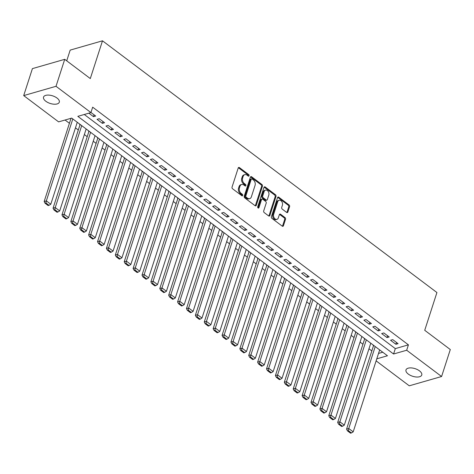<?xml version="1.0" encoding="UTF-8"?>
<svg xmlns="http://www.w3.org/2000/svg" width="474" height="474" viewBox="0 0 474 474"><rect width="100%" height="100%" fill="white"/><g stroke="black" fill="none" stroke-linecap="round" stroke-linejoin="round"><path stroke-width="0.71" d="M249.075 175.783A0.889 0.634 73.9 0 0 248.708 174.58L239.429 167.6A1.268 0.907 73.9 0 0 238.736 167.435A1.268 0.907 73.9 0 0 238.215 167.997L232.059 187.064A1.268 0.907 73.9 0 0 232.586 188.776L241.864 195.762A0.889 0.634 73.9 0 0 242.344 194.275L241.142 193.374A4.065 2.897 73.9 0 1 239.447 187.882L239.957 186.294A4.065 2.897 73.9 0 1 241.627 184.487A4.065 2.897 73.9 0 1 243.843 185.008L245.046 185.909A0.889 0.634 73.9 0 0 245.526 184.427L244.323 183.527A4.065 2.897 73.9 0 1 242.623 178.034L243.138 176.447A4.065 2.897 73.9 0 1 244.809 174.639A4.065 2.897 73.9 0 1 247.025 175.161L248.228 176.061A0.889 0.634 73.9 0 0 249.075 175.783M248.198 176.044A0.889 0.634 73.9 0 0 247.831 174.829L238.558 167.849A1.268 0.907 73.9 0 0 238.345 167.725M241.841 195.738A0.889 0.634 73.9 0 0 241.841 195.732A0.889 0.634 73.9 0 0 241.467 194.53L240.271 193.623L241.142 193.374M245.022 185.891A0.889 0.634 73.9 0 0 245.022 185.879A0.889 0.634 73.9 0 0 244.649 184.682L243.452 183.776L244.323 183.527M408.28 374.069A8.283 3.999 17.9 0 1 405.987 369.916A8.283 3.999 17.9 0 1 411.361 367.913A8.283 3.999 17.9 0 1 419.46 370.852A8.283 3.999 17.9 0 1 421.753 375.005A8.283 3.999 17.9 0 1 416.379 377.008A8.283 3.999 17.9 0 1 408.28 374.069M45.83 101.258A8.283 3.999 17.9 0 1 43.537 97.105A8.283 3.999 17.9 0 1 48.911 95.102A8.283 3.999 17.9 0 1 57.01 98.041A8.283 3.999 17.9 0 1 59.303 102.194A8.283 3.999 17.9 0 1 53.929 104.197A8.283 3.999 17.9 0 1 45.83 101.258M286.651 212.423A1.268 0.907 73.9 0 0 287.345 212.583A1.268 0.907 73.9 0 0 287.866 212.02L289.596 206.67A1.268 0.907 73.9 0 0 289.063 204.958L278.759 197.202A1.268 0.907 73.9 0 0 278.066 197.042A1.268 0.907 73.9 0 0 277.545 197.605L271.389 216.665A1.268 0.907 73.9 0 0 271.922 218.384L282.22 226.134A1.268 0.907 73.9 0 0 282.913 226.299A1.268 0.907 73.9 0 0 283.434 225.737L285.526 219.272A1.268 0.907 73.9 0 0 284.993 217.56L280.584 214.242A1.268 0.907 73.9 0 0 279.891 214.076A1.268 0.907 73.9 0 0 279.37 214.639L278.333 217.844A3.401 2.417 73.9 0 1 276.94 219.355A3.401 2.417 73.9 0 1 274.233 217.993A3.401 2.417 73.9 0 1 273.664 214.331L277.717 201.782A3.401 2.417 73.9 0 1 279.109 200.271A3.401 2.417 73.9 0 1 281.817 201.634A3.401 2.417 73.9 0 1 282.386 205.295L281.71 207.387A1.268 0.907 73.9 0 0 282.243 209.105L286.651 212.423M376.783 358.842L387.465 355.767L71.71 118.103L58.61 121.871L23.7 95.594L32.41 68.623L64.725 59.321L90.297 78.571L102.497 40.811L436.927 292.535L424.728 330.295L450.3 349.545L441.59 376.516L409.275 385.812L376.131 360.868M64.725 59.321L56.015 86.298L90.925 112.575L77.825 116.343L393.574 354.007L406.68 350.239L441.59 376.516M84.271 114.489L395.322 348.615L408.422 344.841L92.667 107.177L90.925 112.575M408.422 344.841L406.68 350.239M262.442 186.235A1.268 0.907 73.9 0 0 261.909 184.516L251.611 176.766A1.268 0.907 73.9 0 0 250.918 176.601A1.268 0.907 73.9 0 0 250.396 177.169L244.234 196.23A1.268 0.907 73.9 0 0 244.768 197.942L255.071 205.698A1.268 0.907 73.9 0 0 255.764 205.858A1.268 0.907 73.9 0 0 256.286 205.295L262.442 186.235L261.571 186.489A1.268 0.907 73.9 0 0 261.038 184.771L250.734 177.015A1.268 0.907 73.9 0 0 250.527 176.897M265.185 186.981L275.489 194.737A1.268 0.907 73.9 0 1 276.016 196.455L269.86 215.516A1.268 0.907 73.9 0 1 269.339 216.079A1.268 0.907 73.9 0 1 268.645 215.919L264.237 212.601A1.268 0.907 73.9 0 1 263.704 210.883L266.204 203.15A1.268 0.907 73.9 0 0 265.671 201.438L262.744 199.234A1.268 0.907 73.9 0 0 262.051 199.074A1.268 0.907 73.9 0 0 261.529 199.637L258.934 207.683A0.889 0.634 73.9 0 1 257.708 206.765L263.971 187.384A1.268 0.907 73.9 0 1 264.492 186.821A1.268 0.907 73.9 0 1 265.185 186.981L264.308 187.236L274.612 194.992L275.489 194.737M373.423 345.196L373.097 345.291L373.542 345.623M364.524 338.501L364.204 338.596L364.648 338.928M355.63 331.806L355.31 331.901L355.755 332.238M346.737 325.111L346.417 325.205L346.861 325.543M337.844 318.415L337.518 318.51L337.962 318.848M328.95 311.726L328.624 311.815L329.069 312.153M320.057 305.031L319.731 305.12L320.175 305.457M311.157 298.336L310.837 298.424L311.282 298.762M302.264 291.64L301.944 291.735L302.388 292.067M293.37 284.945L293.05 285.04L293.495 285.372M284.477 278.25L284.151 278.345L284.596 278.676M275.584 271.555L275.258 271.649L275.702 271.981M266.69 264.859L266.364 264.954L266.809 265.286M257.797 258.164L257.471 258.259L257.915 258.591M248.897 251.469L248.577 251.564L249.022 251.895M240.004 244.774L239.684 244.868L240.128 245.206M231.111 238.078L230.785 238.173L231.229 238.511M222.217 231.383L221.891 231.478L222.336 231.816M213.324 224.694L212.998 224.783L213.442 225.12M204.43 217.999L204.104 218.087L204.549 218.425M195.531 211.303L195.211 211.392L195.655 211.73M186.638 204.608L186.318 204.703L186.762 205.035M177.744 197.913L177.418 198.008L177.863 198.339M168.851 191.218L168.525 191.312L168.969 191.644M159.957 184.522L159.631 184.617L160.076 184.949M151.064 177.827L150.738 177.922L151.182 178.254M142.164 171.132L141.845 171.227L142.289 171.558M133.271 164.437L132.951 164.531L133.395 164.863M124.378 157.741L124.052 157.836L124.496 158.174M115.484 151.046L115.158 151.141L115.603 151.479M106.591 144.351L106.265 144.446L106.709 144.783M97.697 137.661L97.371 137.75L97.816 138.088M88.798 130.966L88.478 131.055L88.922 131.393M79.905 124.271L79.585 124.36L80.029 124.698M88.857 113.168L93.491 116.657L95.677 116.029L90.955 112.48M104.57 122.725L99.232 118.707L97.052 119.335L102.384 123.353L104.57 122.725M113.464 129.42L108.125 125.403L105.945 126.031L111.283 130.048L113.464 129.42M122.357 136.115L117.025 132.098L114.838 132.726L120.177 136.743L122.357 136.115M131.251 142.81L125.918 138.793L123.732 139.421L129.07 143.438L131.251 142.81M140.15 149.506L134.812 145.488L132.625 146.116L137.964 150.134L140.15 149.506M149.043 156.201L143.705 152.184L141.525 152.812L146.857 156.829L149.043 156.201M157.937 162.896L152.598 158.879L150.418 159.507L155.75 163.524L157.937 162.896M166.83 169.585L161.492 165.568L159.311 166.202L164.65 170.213L166.83 169.585M175.724 176.281L170.391 172.263L168.205 172.892L173.543 176.909L175.724 176.281M184.617 182.976L179.285 178.959L177.098 179.587L182.437 183.604L184.617 182.976M193.516 189.671L188.178 185.654L185.992 186.282L191.33 190.299L193.516 189.671M202.41 196.366L197.071 192.349L194.891 192.977L200.224 196.994L202.41 196.366M211.303 203.062L205.965 199.044L203.784 199.673L209.117 203.69L211.303 203.062M220.197 209.757L214.858 205.74L212.678 206.368L218.016 210.385L220.197 209.757M229.09 216.452L223.758 212.435L221.571 213.063L226.91 217.08L229.09 216.452M237.984 223.147L232.651 219.13L230.465 219.758L235.803 223.775L237.984 223.147M246.883 229.843L241.544 225.825L239.358 226.453L244.697 230.471L246.883 229.843M255.776 236.538L250.438 232.521L248.258 233.149L253.59 237.166L255.776 236.538M264.67 243.233L259.331 239.216L257.151 239.844L262.483 243.861L264.67 243.233M273.563 249.928L268.225 245.911L266.044 246.539L271.383 250.556L273.563 249.928M282.457 256.618L277.124 252.601L274.938 253.234L280.276 257.246L282.457 256.618M291.35 263.313L286.018 259.296L283.831 259.924L289.17 263.941L291.35 263.313M300.249 270.008L294.911 265.991L292.725 266.619L298.063 270.636L300.249 270.008M309.143 276.703L303.804 272.686L301.624 273.314L306.956 277.331L309.143 276.703M318.036 283.399L312.698 279.382L310.517 280.01L315.85 284.027L318.036 283.399M326.93 290.094L321.591 286.077L319.411 286.705L324.749 290.722L326.93 290.094M335.823 296.789L330.491 292.772L328.304 293.4L333.643 297.417L335.823 296.789M344.716 303.484L339.384 299.467L337.198 300.095L342.536 304.112L344.716 303.484M353.616 310.18L348.277 306.163L346.091 306.791L351.43 310.808L353.616 310.18M362.509 316.875L357.171 312.858L354.99 313.486L360.323 317.503L362.509 316.875M371.403 323.57L366.064 319.553L363.884 320.181L369.216 324.198L371.403 323.57M380.296 330.265L374.958 326.248L372.777 326.876L378.116 330.893L380.296 330.265M389.19 336.961L383.857 332.944L381.671 333.572L387.009 337.589L389.19 336.961M390.564 340.267L395.903 344.278L398.083 343.65L392.75 339.633L390.564 340.267M65.056 120.017L69.423 123.299M75.461 127.85L78.317 129.995M84.354 134.545L87.21 136.69M93.248 141.24L96.103 143.385M102.147 147.935L104.997 150.08M111.04 154.631L113.89 156.776M119.934 161.32L122.79 163.471M128.827 168.015L131.683 170.166M137.721 174.71L140.577 176.861M146.614 181.406L149.47 183.557M155.513 188.101L158.363 190.252M164.407 194.796L167.257 196.947M173.3 201.491L176.156 203.642M182.194 208.187L185.05 210.332M191.087 214.882L193.943 217.027M199.981 221.577L202.836 223.722M208.88 228.272L211.73 230.417M217.773 234.968L220.623 237.113M226.667 241.663L229.523 243.808M235.56 248.352L238.416 250.503M244.454 255.048L247.309 257.198M253.347 261.743L256.203 263.894M262.246 268.438L265.096 270.589M271.14 275.133L273.99 277.284M280.033 281.829L282.889 283.979M288.927 288.524L291.783 290.675M297.82 295.219L300.676 297.364M306.714 301.914L309.569 304.059M315.613 308.61L318.463 310.754M324.506 315.305L327.356 317.45M333.4 322L336.256 324.145M342.293 328.695L345.149 330.84M351.187 335.385L354.042 337.535M360.08 342.08L362.936 344.231M368.973 348.775L371.829 350.926M378.525 353.444L382.761 352.229M102.497 40.811L70.182 50.108L66.721 60.82M23.7 95.594L56.015 86.298M395.322 348.615L393.574 354.007M93.491 116.657L94.083 114.832M102.384 123.353L102.977 121.528M111.283 130.048L111.87 128.223M120.177 136.743L120.763 134.912M129.07 143.438L129.663 141.608M137.964 150.134L138.556 148.303M146.857 156.829L147.45 154.998M155.75 163.524L156.343 161.693M164.65 170.213L165.236 168.388M173.543 176.909L174.13 175.084M182.437 183.604L183.029 181.779M191.33 190.299L191.923 188.474M200.224 196.994L200.816 195.169M209.117 203.69L209.709 201.865M218.016 210.385L218.603 208.56M226.91 217.08L227.496 215.255M235.803 223.775L236.396 221.945M244.697 230.471L245.289 228.64M253.59 237.166L254.183 235.335M262.483 243.861L263.076 242.03M271.383 250.556L271.969 248.726M280.276 257.246L280.863 255.421M289.17 263.941L289.762 262.116M298.063 270.636L298.656 268.811M306.956 277.331L307.549 275.507M315.85 284.027L316.442 282.202M324.749 290.722L325.336 288.897M333.643 297.417L334.229 295.592M342.536 304.112L343.129 302.288M351.43 310.808L352.022 308.977M360.323 317.503L360.915 315.672M369.216 324.198L369.809 322.367M378.116 330.893L378.702 329.063M387.009 337.589L387.596 335.758M395.903 344.278L396.495 342.453M244.809 174.639L243.932 174.894A4.065 2.897 73.9 0 0 242.267 176.695L243.138 176.447M243.452 183.776A4.065 2.897 73.9 0 1 241.752 178.283L242.267 176.695M241.627 184.487L240.751 184.742A4.065 2.897 73.9 0 0 239.086 186.543L239.957 186.294M240.271 193.623A4.065 2.897 73.9 0 1 238.57 188.131L239.086 186.543M255.279 205.823A1.268 0.907 73.9 0 0 255.409 205.55L261.571 186.489M252.091 178.971A0.889 0.634 73.9 0 0 251.238 179.249L245.834 195.981A0.889 0.634 73.9 0 0 246.207 197.184L247.475 198.138A4.065 2.897 73.9 0 0 249.691 198.653A4.065 2.897 73.9 0 0 251.362 196.852L255.053 185.417A4.065 2.897 73.9 0 0 253.359 179.924L252.091 178.971M251.605 178.858L250.734 179.107A0.889 0.634 73.9 0 0 250.367 179.504L251.238 179.249M249.691 198.653L248.82 198.908A4.065 2.897 73.9 0 1 246.599 198.387L245.336 197.439A0.889 0.634 73.9 0 1 244.963 196.236L250.367 179.504M268.853 216.037A1.268 0.907 73.9 0 0 268.989 215.765L275.145 196.704A1.268 0.907 73.9 0 0 274.612 194.992M262.051 199.074L261.18 199.323A1.268 0.907 73.9 0 0 260.659 199.886L258.057 207.938A0.889 0.634 73.9 0 0 258.057 207.938L258.934 207.683M268.794 195.128A3.401 2.417 73.9 0 0 268.225 191.466A3.401 2.417 73.9 0 0 265.517 190.104A3.401 2.417 73.9 0 0 264.125 191.614L262.697 196.035A1.268 0.907 73.9 0 0 263.224 197.753L266.151 199.951A1.268 0.907 73.9 0 0 266.844 200.117A1.268 0.907 73.9 0 0 267.366 199.554L268.794 195.128M265.517 190.104L264.646 190.358A3.401 2.417 73.9 0 0 263.248 191.863L264.125 191.614M266.844 200.117L265.973 200.366A1.268 0.907 73.9 0 1 265.28 200.206L262.353 198.002A1.268 0.907 73.9 0 1 261.82 196.289L263.248 191.863M279.109 200.271L278.238 200.526A3.401 2.417 73.9 0 0 276.84 202.031L277.717 201.782M276.94 219.355L276.064 219.604A3.401 2.417 73.9 0 1 273.362 218.247A3.401 2.417 73.9 0 1 272.787 214.58L276.84 202.031M282.433 226.258A1.268 0.907 73.9 0 0 282.563 225.985L284.649 219.527A1.268 0.907 73.9 0 0 284.122 217.809L279.707 214.491A1.268 0.907 73.9 0 0 279.5 214.367M286.859 212.548A1.268 0.907 73.9 0 0 286.995 212.269L288.719 206.925A1.268 0.907 73.9 0 0 288.186 205.206L277.888 197.451A1.268 0.907 73.9 0 0 277.675 197.332M71.035 118.293L44.159 201.509L46.345 200.881L72.812 118.933M77.262 122.28L50.789 204.229L49.018 205.313L45.901 202.973L45.03 203.222L48.141 205.568L49.018 205.313M45.901 202.973L46.345 200.881L50.789 204.229M45.03 203.222L44.159 201.509M80.112 124.425L53.052 208.204L55.239 207.576L81.706 125.628M86.155 128.975L59.688 210.924L57.911 212.008L54.8 209.668L53.923 209.917L57.04 212.263L57.911 212.008M54.8 209.668L55.239 207.576L59.688 210.924M53.923 209.917L53.052 208.204M89.011 131.12L61.952 214.9L64.132 214.272L90.599 132.323M95.049 135.665L68.582 217.613L66.804 218.704L63.694 216.363L62.817 216.612L65.933 218.958L66.804 218.704M63.694 216.363L64.132 214.272L68.582 217.613M62.817 216.612L61.952 214.9M97.905 137.816L70.845 221.595L73.026 220.961L99.499 139.012M103.942 142.36L77.475 224.309L75.698 225.399L72.587 223.058L71.71 223.307L74.827 225.654L75.698 225.399M72.587 223.058L73.026 220.961L77.475 224.309M71.71 223.307L70.845 221.595M106.798 144.511L79.739 228.284L81.919 227.656L108.392 145.708M112.836 149.055L86.369 231.004L84.591 232.094L81.481 229.754L80.61 230.003L83.72 232.349L84.591 232.094M81.481 229.754L81.919 227.656L86.369 231.004M80.61 230.003L79.739 228.284M115.692 151.206L88.632 234.98L90.818 234.352L117.285 152.403M121.735 155.75L95.262 237.699L93.491 238.789L90.374 236.449L89.503 236.698L92.614 239.038L93.491 238.789M90.374 236.449L90.818 234.352L95.262 237.699M89.503 236.698L88.632 234.98M124.585 157.901L97.526 241.675L99.712 241.047L126.179 159.098M130.628 162.446L104.156 244.394L102.384 245.485L99.267 243.144L98.396 243.393L101.507 245.733L102.384 245.485M99.267 243.144L99.712 241.047L104.156 244.394M98.396 243.393L97.526 241.675M133.478 164.597L106.419 248.37L108.605 247.742L135.072 165.793M139.522 169.141L113.055 251.09L111.277 252.18L108.167 249.834L107.29 250.088L110.406 252.429L111.277 252.18M108.167 249.834L108.605 247.742L113.055 251.09M107.29 250.088L106.419 248.37M142.378 171.292L115.318 255.065L117.499 254.437L143.966 172.489M148.415 175.836L121.948 257.785L120.171 258.875L117.06 256.529L116.183 256.784L119.3 259.124L120.171 258.875M117.06 256.529L117.499 254.437L121.948 257.785M116.183 256.784L115.318 255.065M151.271 177.987L124.212 261.761L126.392 261.133L152.865 179.184M157.309 182.531L130.842 264.48L129.064 265.57L125.954 263.224L125.077 263.479L128.193 265.819L129.064 265.57M125.954 263.224L126.392 261.133L130.842 264.48M125.077 263.479L124.212 261.761M160.165 184.682L133.105 268.456L135.286 267.828L161.758 185.879M166.202 189.227L139.735 271.175L137.958 272.266L134.847 269.919L133.976 270.174L137.087 272.514L137.958 272.266M134.847 269.919L135.286 267.828L139.735 271.175M133.976 270.174L133.105 268.456M169.058 191.372L141.999 275.151L144.185 274.523L170.652 192.574M175.102 195.922L148.629 277.871L146.857 278.961L143.74 276.615L142.87 276.869L145.98 279.21L146.857 278.961M143.74 276.615L144.185 274.523L148.629 277.871M142.87 276.869L141.999 275.151M177.951 198.067L150.892 281.846L153.078 281.218L179.545 199.27M183.995 202.617L157.522 284.566L155.75 285.656L152.634 283.31L151.763 283.559L154.874 285.905L155.75 285.656M152.634 283.31L153.078 281.218L157.522 284.566M151.763 283.559L150.892 281.846M186.845 204.762L159.785 288.542L161.972 287.914L188.439 205.965M192.888 209.312L166.421 291.261L164.644 292.345L161.533 290.005L160.656 290.254L163.773 292.6L164.644 292.345M161.533 290.005L161.972 287.914L166.421 291.261M160.656 290.254L159.785 288.542M195.744 211.457L168.685 295.237L170.865 294.609L197.332 212.66M201.782 216.008L175.315 297.956L173.537 299.041L170.427 296.7L169.55 296.949L172.666 299.295L173.537 299.041M170.427 296.7L170.865 294.609L175.315 297.956M169.55 296.949L168.685 295.237M204.638 218.153L177.578 301.932L179.759 301.304L206.231 219.355M210.675 222.697L184.208 304.652L182.431 305.736L179.32 303.396L178.443 303.644L181.56 305.991L182.431 305.736M179.32 303.396L179.759 301.304L184.208 304.652M178.443 303.644L177.578 301.932M213.531 224.848L186.472 308.627L188.652 307.993L215.125 226.045M219.569 229.392L193.102 311.341L191.324 312.431L188.214 310.091L187.343 310.34L190.453 312.686L191.324 312.431M188.214 310.091L188.652 307.993L193.102 311.341M187.343 310.34L186.472 308.627M222.424 231.543L195.365 315.317L197.551 314.689L224.018 232.74M228.468 236.088L201.995 318.036L200.224 319.126L197.107 316.786L196.236 317.035L199.347 319.381L200.224 319.126M197.107 316.786L197.551 314.689L201.995 318.036M196.236 317.035L195.365 315.317M231.318 238.238L204.258 322.012L206.445 321.384L232.912 239.435M237.361 242.783L210.889 324.731L209.117 325.822L206 323.481L205.129 323.73L208.24 326.071L209.117 325.822M206 323.481L206.445 321.384L210.889 324.731M205.129 323.73L204.258 322.012M240.211 244.934L213.152 328.707L215.338 328.079L241.805 246.13M246.255 249.478L219.788 331.427L218.01 332.517L214.9 330.177L214.023 330.425L217.139 332.766L218.01 332.517M214.9 330.177L215.338 328.079L219.788 331.427M214.023 330.425L213.152 328.707M249.111 251.629L222.051 335.402L224.232 334.774L250.699 252.826M255.148 256.173L228.681 338.122L226.904 339.212L223.793 336.866L222.916 337.121L226.033 339.461L226.904 339.212M223.793 336.866L224.232 334.774L228.681 338.122M222.916 337.121L222.051 335.402M258.004 258.324L230.945 342.098L233.125 341.47L259.598 259.521M264.042 262.869L237.575 344.817L235.797 345.907L232.687 343.561L231.81 343.816L234.926 346.156L235.797 345.907M232.687 343.561L233.125 341.47L237.575 344.817M231.81 343.816L230.945 342.098M266.898 265.019L239.838 348.793L242.018 348.165L268.491 266.216M272.935 269.564L246.468 351.512L244.691 352.603L241.58 350.256L240.709 350.511L243.82 352.852L244.691 352.603M241.58 350.256L242.018 348.165L246.468 351.512M240.709 350.511L239.838 348.793M275.791 271.715L248.732 355.488L250.918 354.86L277.385 272.911M281.834 276.259L255.362 358.208L253.59 359.298L250.473 356.952L249.602 357.206L252.713 359.547L253.59 359.298M250.473 356.952L250.918 354.86L255.362 358.208M249.602 357.206L248.732 355.488M284.684 278.404L257.625 362.183L259.811 361.555L286.278 279.607M290.728 282.954L264.255 364.903L262.483 365.993L259.367 363.647L258.496 363.902L261.607 366.242L262.483 365.993M259.367 363.647L259.811 361.555L264.255 364.903M258.496 363.902L257.625 362.183M293.578 285.099L266.518 368.879L268.705 368.251L295.172 286.302M299.621 289.65L273.154 371.598L271.377 372.688L268.266 370.342L267.389 370.591L270.506 372.937L271.377 372.688M268.266 370.342L268.705 368.251L273.154 371.598M267.389 370.591L266.518 368.879M302.477 291.794L275.418 375.574L277.598 374.946L304.065 292.997M308.515 296.345L282.048 378.293L280.27 379.378L277.16 377.037L276.283 377.286L279.399 379.633L280.27 379.378M277.16 377.037L277.598 374.946L282.048 378.293M276.283 377.286L275.418 375.574M311.371 298.49L284.311 382.269L286.492 381.641L312.964 299.692M317.408 303.04L290.941 384.989L289.164 386.073L286.053 383.733L285.176 383.981L288.293 386.328L289.164 386.073M286.053 383.733L286.492 381.641L290.941 384.989M285.176 383.981L284.311 382.269M320.264 305.185L293.205 388.964L295.385 388.336L321.858 306.388M326.302 309.729L299.835 391.684L298.057 392.768L294.947 390.428L294.076 390.677L297.186 393.023L298.057 392.768M294.947 390.428L295.385 388.336L299.835 391.684M294.076 390.677L293.205 388.964M329.157 311.88L302.098 395.66L304.284 395.026L330.751 313.077M335.201 316.425L308.728 398.373L306.956 399.464L303.84 397.123L302.969 397.372L306.08 399.718L306.956 399.464M303.84 397.123L304.284 395.026L308.728 398.373M302.969 397.372L302.098 395.66M338.051 318.575L310.991 402.349L313.178 401.721L339.645 319.772M344.094 323.12L317.621 405.069L315.85 406.159L312.733 403.818L311.862 404.067L314.973 406.414L315.85 406.159M312.733 403.818L313.178 401.721L317.621 405.069M311.862 404.067L310.991 402.349M346.944 325.271L319.885 409.044L322.071 408.416L348.538 326.468M352.988 329.815L326.521 411.764L324.743 412.854L321.633 410.514L320.756 410.762L323.872 413.103L324.743 412.854M321.633 410.514L322.071 408.416L326.521 411.764M320.756 410.762L319.885 409.044M355.844 331.966L328.784 415.739L330.965 415.111L357.432 333.163M361.881 336.51L335.414 418.459L333.637 419.549L330.526 417.209L329.649 417.458L332.766 419.798L333.637 419.549M330.526 417.209L330.965 415.111L335.414 418.459M329.649 417.458L328.784 415.739M364.737 338.661L337.678 422.435L339.858 421.807L366.331 339.858M370.775 343.206L344.308 425.154L342.53 426.245L339.42 423.898L338.543 424.153L341.659 426.493L342.53 426.245M339.42 423.898L339.858 421.807L344.308 425.154M338.543 424.153L337.678 422.435M373.631 345.356L346.571 429.13L348.751 428.502L375.224 346.553M379.668 349.901L353.201 431.85L351.424 432.94L348.313 430.593L347.442 430.848L350.553 433.189L351.424 432.94M348.313 430.593L348.751 428.502L353.201 431.85M347.442 430.848L346.571 429.13M247.831 174.829L248.708 174.58M241.467 194.53L242.344 194.275M244.649 184.682L245.526 184.427M241.752 178.283L242.623 178.034M238.57 188.131L239.447 187.882M238.558 167.849L239.429 167.6M255.409 205.55L256.286 205.295M250.734 177.015L251.611 176.766M261.038 184.771L261.909 184.516M244.963 196.236L245.834 195.981M245.336 197.439L246.207 197.184M246.599 198.387L247.475 198.138M275.145 196.704L276.016 196.455M268.989 215.765L269.86 215.516M260.659 199.886L261.529 199.637M261.82 196.289L262.697 196.035M262.353 198.002L263.224 197.753M265.28 200.206L266.151 199.951M272.787 214.58L273.664 214.331M279.707 214.491L280.584 214.242M284.122 217.809L284.993 217.56M284.649 219.527L285.526 219.272M282.563 225.985L283.434 225.737M277.888 197.451L278.759 197.202M288.186 205.206L289.063 204.958M288.719 206.925L289.596 206.67M286.995 212.269L287.866 212.02"/></g></svg>
